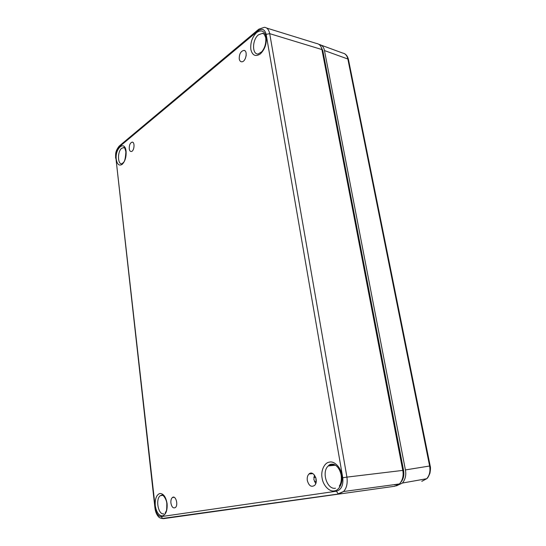 <?xml version="1.0" encoding="UTF-8"?>
<svg xmlns="http://www.w3.org/2000/svg" width="546" height="546" viewBox="0 0 546 546"><rect width="100%" height="100%" fill="white"/><g stroke="black" fill="none" stroke-linecap="round" stroke-linejoin="round"><path stroke-width="0.82" d="M348.505 59.767L347.857 59.016C347.065 55.542 345.338 53.549 342.663 53.044L321.287 45.209M421.771 481.34L426.706 478.719C429.559 475.464 430.528 471.225 429.62 466.011L430.173 465.929L348.444 59.473C347.747 56.654 346.43 54.716 344.485 53.672M216.489 511.186L215.595 511.117M319.117 44.458L319.308 44.485C322.099 45.134 323.819 47.161 324.474 50.56L405.412 469.922C406.361 474.979 405.371 479.347 402.457 483.026L396.403 485.858M116.284 159.384C114.762 148.266 124.911 139.735 126.092 151.365C126.392 157.064 125.082 161.398 122.168 164.353C119.144 166.134 117.185 164.476 116.284 159.384M155.289 505.637C154.893 498.894 156.415 494.84 159.855 493.482C163.486 493.516 165.902 496.921 167.103 503.685C167.479 510.558 165.923 514.639 162.435 515.943C158.797 515.697 156.415 512.257 155.289 505.637M307.309 480.5C306.941 477.654 307.514 475.477 309.022 473.969C313.315 469.717 319.048 480.937 314.728 485.285C311.384 487.523 308.906 485.926 307.309 480.5M239.244 58.9C239.182 54.013 240.738 51.174 243.912 50.382C248.089 50.505 245.953 61.916 241.782 61.794C240.452 61.766 239.605 60.804 239.244 58.9M170.912 503.057C170.693 500.416 171.198 498.559 172.44 497.488C175.641 494.874 178.624 505.064 175.362 507.555C173.225 508.613 171.744 507.111 170.912 503.057M129.245 148.792C129.17 145.14 130.119 142.922 132.098 142.137C135.135 141.667 134.357 151.194 131.333 151.515C130.228 151.604 129.532 150.696 129.245 148.792M322.092 478.057C320.563 471.007 324.399 462.551 329.395 462.141C334.172 460.681 340.895 467.396 341.796 474.802C343.379 482.022 339.312 490.636 334.282 490.888C329.32 492.028 323 485.23 322.092 478.057M250.839 49.427C250.273 42.677 252.204 37.046 256.64 32.535C261.35 29.423 264.544 30.869 266.202 36.869C266.803 43.844 264.824 49.543 260.258 53.979C255.508 56.975 252.368 55.46 250.839 49.427M336.438 491.216C341.366 489.701 343.468 485.217 342.758 477.757L266.155 34.35C264.783 29.279 262.107 28.085 258.135 30.76L119.069 146.99C116.687 149.495 115.622 153.071 115.868 157.719L155.296 507.992C156.231 513.554 158.217 516.427 161.254 516.612L336.438 491.216L338.179 493.809L343.57 491.475L338.998 493.925L161.903 518.536M314.38 474.965L313.889 479.559L315.718 483.64M246.198 55.453L245.311 58.613M342.758 477.757L346.922 477.115C347.741 483.408 346.628 488.192 343.57 491.482M258.135 30.76L258.838 29.15L264.366 27.327C267.028 27.491 268.809 29.6 269.71 33.654L266.155 34.35M312.838 473.628L309.022 473.969M394.867 486.233L163.411 518.666L394.867 486.233L399.447 483.94C402.641 480.275 403.753 475.764 402.777 470.399L321.915 49.556C321.212 45.966 319.376 43.926 316.4 43.434L266.482 27.989M396.628 484.322L394.656 484.909M320.987 46.772L322.836 50.71L403.569 470.345C404.34 475.157 403.474 479.074 400.962 482.091L400.907 482.152M398.089 484.125L396.464 484.561M315.656 477.286L313.779 477.497M316.154 479.292L315.677 477.334M315.902 479.327L316.223 481.36L314.496 481.661M324.474 50.56L347.857 59.016L429.62 466.011L405.412 469.922M124.283 147.754L123.253 147.543C123.846 148.109 124.324 145.557 125.873 151.829C125.525 158.115 124.706 161.65 123.416 162.449L122.051 163.752C117.526 164.947 117.226 151.563 121.69 148.266L124.113 147.632M163.725 513.82C158.21 515.083 155.255 498.805 160.367 495.666L162.421 495.12M335.49 488.213C327.047 490.001 321.266 471.799 328.269 465.963C329.914 464.455 331.784 463.929 333.886 464.393M263.814 33.92L262.367 33.395C263.356 32.74 264.496 34.248 265.772 37.933C266.141 43.543 264.783 48.164 261.705 51.802L258.094 54.02C251.863 54.463 252.15 39.605 258.456 34.835L262.367 33.395L263.513 33.722M161.254 516.612L162.674 518.591C160.374 518.304 158.825 517.499 158.033 516.168C156.388 514.079 155.364 511.377 154.955 508.053L155.296 507.992M115.868 157.719L154.955 508.053M258.258 29.641L119.833 145.536L119.069 146.99M402.777 470.399L346.922 477.115L269.71 33.654L321.915 49.556M328.521 465.677L334.664 464.721M402.791 470.461L403.569 470.345M322.085 50.444L322.836 50.71M426.781 478.644C427.538 478.303 428.59 476.515 429.914 473.266C430.576 469.649 430.657 467.205 430.173 465.929M402.457 483.026L426.706 478.719M165.192 513.138L166.134 511.186C166.598 511.104 166.823 508.619 166.81 503.74C166.707 498.976 162.585 494.348 162.066 495.01L160.367 495.666L162.906 495.372M244.799 50.71L243.912 50.382M174.174 497.317L172.44 497.488M132.814 142.308L132.098 142.137M339.291 486.056C339.96 485.237 342.021 482.002 341.113 474.931C339.912 469.492 337.51 465.977 333.906 464.4C331.272 463.793 329.395 464.318 328.269 465.963L335.476 465.192M119.26 146.007C114.844 151.638 115.732 154.265 115.609 158.163M399.447 483.94L343.536 491.523M312.162 473.314L312.039 473.696"/></g></svg>
